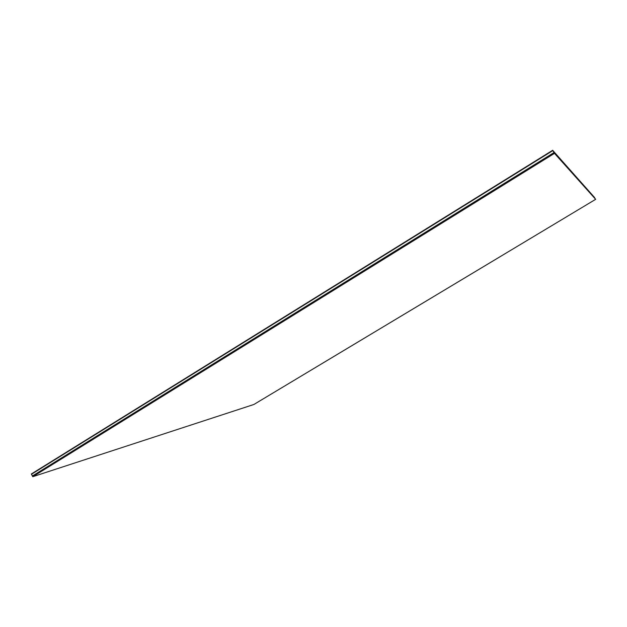 <?xml version="1.0" encoding="UTF-8"?>
<svg xmlns="http://www.w3.org/2000/svg" width="627" height="627" viewBox="0 0 627 627"><rect width="100%" height="100%" fill="white"/><g stroke="black" fill="none" stroke-linecap="round" stroke-linejoin="round"><path stroke-width="0.94" d="M554.315 153.059L595.54 199.151L554.017 152.573L554.315 153.059L554.017 152.573L32.4 475.995L32.635 476.434L554.315 153.059L32.635 476.434L32.4 475.995L554.017 152.573L595.65 199.331L554.315 153.059L32.769 476.7L554.315 153.059L595.65 199.331L253.857 404.493L32.769 476.7L554.315 153.059M595.65 199.331L554.495 153.356L32.769 476.7L253.857 404.493L595.65 199.331M552.653 150.3L594.514 197.458L552.653 150.3L31.491 474.247L552.826 150.598L594.623 197.638L552.653 150.3L31.35 473.981L552.653 150.3M594.623 197.638L552.826 150.598L554.017 152.573L595.36 198.853L554.017 152.573L552.826 150.598L31.35 473.981L32.4 475.995L554.017 152.573L32.4 475.995L31.491 474.247L552.826 150.598L594.623 197.638"/></g></svg>
